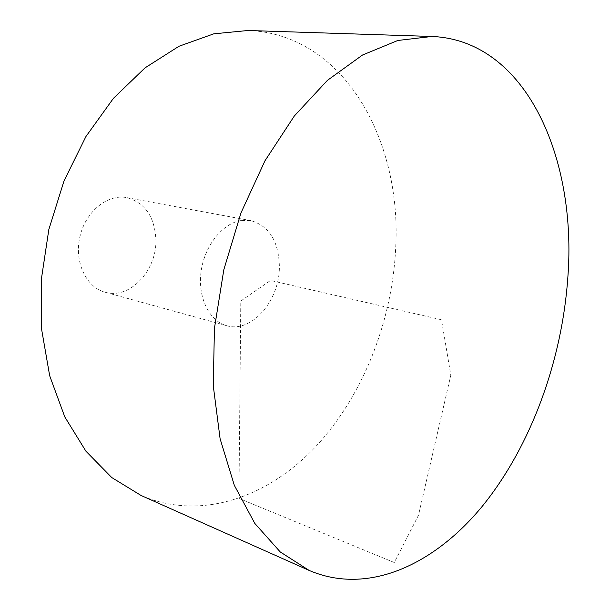 <?xml version="1.0" encoding="UTF-8"?>
<svg xmlns="http://www.w3.org/2000/svg" width="610" height="610" viewBox="0 0 610 610"><rect width="100%" height="100%" fill="white"/><g stroke="black" fill="none" stroke-linecap="round" stroke-linejoin="round"><path stroke-width="0.46" stroke-dasharray="3.05 2.29" d="M247.957 30.5C343.125 33.878 401.144 138.691 395.798 245.456C392.848 319.838 363.522 395.349 315.599 446.764C267.683 497.554 200.644 521.253 141.062 495.472M241.568 220.462L250.847 220.629C269.231 225.944 278.747 241.301 279.388 266.692C279.67 300.684 251.472 333.403 226.691 325.694C209.123 321.066 197.465 297.177 201.132 271.267C204.647 245.35 222.848 222.947 241.568 220.462M155.893 239.837C156.869 270.71 129.549 299.784 105.011 292.198C86.033 287.257 74.039 261.675 79.925 236.642C85.568 211.556 107.528 193.782 126.758 197.625C145.012 202.711 154.726 216.786 155.893 239.837M238.922 498.393L240.797 301.012L270.504 280.455L441.487 319.77L450.82 375.158L418.483 515.252L394.258 562.527L238.922 498.393M250.847 220.629L126.758 197.625M226.691 325.694L105.011 292.198"/><path stroke-width="0.91" d="M567.864 277.1C562.138 360.228 531.363 445.231 483.112 505.255C434.884 564.502 368.272 595.772 309.201 570.457L280.249 551.951L254.812 523.418L234.324 485.331L220.111 438.811L213.256 385.665L214.438 328.34L223.824 269.727L240.981 212.898L264.954 160.811L294.325 115.992L327.425 80.352L362.492 55.037L397.834 40.473L431.964 36.47C526.148 40.291 577.022 158.089 567.864 277.1M309.201 570.457L141.062 495.472L111.775 477.561L85.896 451.171L64.767 416.866L49.669 375.722L41.617 329.347L41.274 279.807L48.838 229.497L64.004 180.934L85.941 136.518L113.445 98.309L144.997 67.893L178.982 46.261L213.79 33.825L247.957 30.5L431.964 36.47"/></g></svg>
